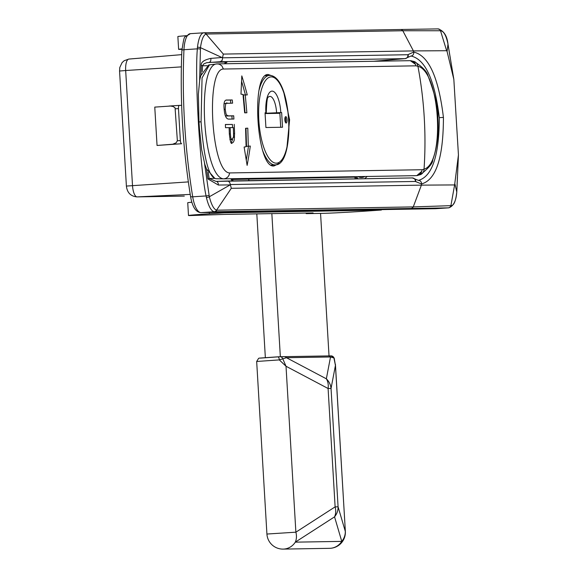 <?xml version="1.0" encoding="UTF-8"?>
<svg xmlns="http://www.w3.org/2000/svg" width="578" height="578" viewBox="0 0 578 578"><rect width="100%" height="100%" fill="white"/><g stroke="black" fill="none" stroke-linecap="round" stroke-linejoin="round"><path stroke-width="0.87" d="M410.871 208.47A3.201 3.006 -91 0 0 413.27 206.902L216.873 210.182A3.201 3.006 -91 0 1 214.474 211.743A19.392 5.939 -61.9 0 1 214.098 211.721C211.064 210.883 208.492 206.158 206.397 197.546L206.086 195.935L192.705 196.809A22.412 7.738 86.3 0 0 201.065 212.617A3.201 3.006 89 0 1 200.934 212.625L435.299 208.716A3.201 3.006 89 0 0 435.436 208.709L448.405 207.863L214.474 211.743L201.065 212.617L435.436 208.709A22.412 7.738 86.3 0 0 435.566 208.709L448.405 207.863A3.201 3.027 -90.8 0 0 451.093 205.66L413.27 206.902L421.391 185.133L231.301 188.305L216.555 210.161C213.817 209.258 211.411 204.793 209.33 196.758L204.511 163.299M457.393 177.208L456.83 191.036A18.843 1.402 -88.3 0 1 456.779 192.062C455.789 201.065 453.896 205.595 451.093 205.66M214.098 211.721A3.201 3.035 -81.7 0 0 216.555 210.161A15.909 4.689 -57.8 0 0 216.873 210.182M180.365 140.555A3.201 1.105 86.3 0 0 181.658 143.734L157.05 145.461L172.692 144.225L176.117 142.845L177.367 140.75L180.365 140.555L178.465 108.599A3.201 1.105 86.3 0 1 179.361 105.384A3.201 1.105 86.3 0 1 179.382 105.384L181.651 105.348M177.367 140.75L175.062 107.775L173.01 106.482L170.51 106.041L154.767 107.111L157.05 145.461M418.508 180.394L418.472 180.394A3.201 3.006 89 0 1 421.514 183.948C436.058 179.924 443.362 157.751 443.427 117.428C438.579 77.286 428.659 55.502 413.675 52.071L408.09 54.599A3.143 1.062 -103.9 0 1 407.822 54.722L222.609 57.814L200.472 47.671C201.592 39.55 203.463 35.012 206.093 34.051A15.909 4.407 -129.5 0 1 206.404 34.023L402.808 30.75L413.415 50.915L446.642 50.712L447.09 51.536L447.986 44.13L453.838 79.359L447.09 51.536M227.414 181.008L412.222 177.93A3.201 3.006 89 0 1 412.309 177.923L418.472 180.394A3.201 3.006 89 0 0 418.385 180.394C432.214 176.601 439.186 155.684 439.302 117.645C434.678 79.778 425.242 59.231 411.001 56.008L407.418 57.598A3.201 2.955 -134.8 0 0 408.09 54.599M405.272 58.624A6.387 2.196 -99.4 0 1 405.185 58.631A6.387 2.196 -99.4 0 1 405.135 58.638A3.201 3.006 -91 0 0 407.822 54.722M373.641 61.282L405.135 58.638L220.167 61.723L222.154 60.444L222.609 57.814M357.876 178.833L354.849 177.135A3.201 3.006 -91 0 0 355.456 178.869M208.282 172.36L209.128 178.458L216.035 181.398L412.309 177.923A3.201 3.006 89 0 1 415.351 181.463A3.143 1.077 -83.6 0 1 415.64 181.579L421.514 183.948A384.204 360.535 89 0 1 421.391 185.133L454.611 184.931L450.905 205.674A3.201 3.013 -90.9 0 1 448.225 207.87M224.921 63.761L226.973 62.178L225.94 62.308L226.908 62.048L209.142 62.345A3.201 1.994 -93.3 0 0 210.811 58.4L222.552 57.446L223.332 54.086L413.415 50.915A384.204 360.535 89 0 1 413.675 52.071A3.201 3.006 -91 0 1 411.001 56.008M227.335 181.008L228.52 181.297L229.813 182.699L231.301 188.305M216.215 181.391A3.201 1.994 88 0 1 216.244 181.391L216.244 181.391A3.201 1.994 88 0 1 218.34 185.039L230.123 184.917L209.33 196.758A3.201 0.99 -13.2 0 1 206.397 197.546M210.811 58.4C204.048 59.866 200.848 62.207 201.216 65.408L200.992 74.909M206.548 169L207.957 178.949L218.34 185.039M199.634 80.508L200.472 47.671A3.201 1.084 6.5 0 0 197.466 47.223C198.536 38.531 200.537 33.734 203.47 32.816A19.385 5.636 -125.4 0 1 203.709 32.794A19.385 5.636 -125.4 0 1 203.839 32.787A3.201 3.006 89 0 1 203.976 32.78L400.381 29.507A3.201 3.006 89 0 1 402.808 30.75L440.696 30.75C443.868 31.291 446.295 35.749 447.986 44.13A3.201 0.99 170 0 0 447.979 44.08L448.16 45.12A3.201 0.809 170.3 0 1 448.167 45.156M220.167 61.723L206.78 62.67L203.832 63.876L202.437 65.798A3.201 0.759 -178.6 0 0 201.216 65.408M226.908 62.048A3.201 3.006 -91 0 0 224.481 63.768M354.639 176.673A74.035 25.562 -93.7 0 0 354.849 177.135L232.363 179.476A3.201 1.055 -92.7 0 1 232.356 180.336M230.947 178.732A3.201 3.006 -91 0 0 232.847 180.914M207.256 65.719L202.437 65.798L202.314 71.571M214.59 178.364L209.128 178.458A3.201 0.665 171.8 0 1 207.957 178.949M216.035 181.398L227.291 181.008M456.83 191.123A3.201 0.903 -177 0 0 456.837 191.08L458.441 154.933L454.611 184.931M458.441 154.933L453.838 79.359M446.642 50.712L440.515 30.742A3.201 3.013 89.1 0 0 437.741 28.9L437.914 28.9A3.201 3.027 89.2 0 1 440.696 30.75M209.041 195.364A3.201 0.824 -8.9 0 1 206.086 195.935C200.226 169.405 194.627 80.515 197.344 48.848L197.466 47.223M203.47 32.816A3.201 3.042 80.2 0 1 206.093 34.051L223.332 54.086M454.965 184.093L456.779 192.062A3.201 1.084 -176.8 0 1 456.779 192.12A3.201 1.084 -176.8 0 1 456.772 192.178M437.828 28.9A3.201 3.027 89.2 0 1 437.922 28.9C443.687 30.583 447.047 35.648 447.986 44.087A3.201 0.99 170 0 0 447.972 44.036M184.303 196.094L137.123 196.888A11.408 3.938 -93.7 0 1 132.507 185.567L125.672 70.523L181.355 66.875M225.21 115.535L226.482 115.997L231.901 115.918A382.289 358.728 89 0 1 232.11 119.046M225.687 103.361L224.134 103.888M226.345 100.138L230.456 100.073A382.289 358.728 89 0 1 230.788 103.187M227.494 103.245C226.041 102.039 225.29 104.091 225.239 109.394L226.012 113.859L226.93 115.354L228.592 115.889L233.7 115.802A384.204 360.535 89 0 1 233.917 119.017L228.801 119.104C226.294 119.104 224.763 115.961 224.206 109.69C223.433 102.848 224.416 99.633 227.14 100.037L232.255 99.951A384.204 360.535 89 0 1 232.602 103.159L225.485 103.368M232.255 99.951L230.456 100.073M233.7 115.802L231.901 115.918M234.22 124.335A384.204 360.535 89 0 1 234.581 133.504L234.213 140.216L233.418 142.13L232.168 142.947C231.149 144.724 230.203 141.704 229.329 133.886A384.204 360.535 -91 0 0 229.112 127.644L225.514 127.702A384.204 360.535 -91 0 0 225.369 124.487L232.421 124.451A382.289 358.728 89 0 1 232.566 127.586M225.369 124.573L232.421 124.451M234.581 137.217L233.476 137.289M232.58 139.457L231.301 142.629M229.849 139.616L232.103 139.623L233.534 136.791L233.541 133.8A384.204 360.535 -91 0 0 233.324 127.572L230.16 127.622A384.204 360.535 89 0 1 230.376 133.908L230.846 138.178L232.146 139.623L230.384 139.739M230.16 127.622L229.112 127.695M414.289 61.55A6.401 5.888 110 0 1 417.937 66.304C439.995 71.354 445.457 163.314 424.05 169.173L422.106 169.722L229.618 172.93C211.129 172.663 205.4 68.746 223.448 69.035L415.936 65.827L417.937 66.304A384.204 360.535 89 0 1 424.05 169.173A6.401 5.917 -112.8 0 1 420.589 174.585M283.675 91.96L289.6 119.769L286.861 148.293M279.152 163.35L274.189 165.886C256.697 169.881 250.614 72.886 268.235 74.511L273.271 76.274M245.245 94.676L246.871 112.797L244.653 112.753L242.998 94.409L240.975 94.163L241.806 75.899A445.378 390.432 -141.6 0 1 247.268 94.922L243.461 94.929L245.079 112.941M248.316 146.371L247.789 128.164L245.578 128.28L246.105 146.718L244.118 147.029L247.124 165.38A445.378 385.223 -43.1 0 0 250.31 146.053L246.517 146.357L245.99 128.251M198.998 121.98L198.37 94.185L199.713 80.053L200.732 75.732L208.774 64.953L217.133 63.898L219.264 64.165L221.793 65.784L223.448 69.035M217.407 63.883L409.939 60.676A6.401 6.011 89 0 1 415.459 64.31A6.401 6.011 89 0 1 415.936 65.827M217.133 63.898C196.245 63.443 202.56 178.747 223.961 178.848L226.049 178.299L227.826 177.013L229.069 175.141L229.618 172.93M223.252 178.855L216.251 178.739C208.925 177.995 203.868 159.015 201.072 121.806L202.054 77.929L209.482 64.815M415.972 175.64A6.401 6.011 -91 0 0 416.218 175.647A6.401 6.011 -91 0 0 421.81 171.29L422.106 169.722M416.442 175.64A6.401 6.401 61.2 0 0 416.796 175.611L421.81 171.29M410.329 60.683L415.459 64.31M216.251 178.739L214.98 178.53L206.505 168.906L204.85 164.434L201.671 149.724L199.417 128.533L198.976 121.972L201.072 121.806M245.354 94.691A443.76 388.763 -141.8 0 0 241.64 81.498M246.307 159.868A443.76 383.546 -42.9 0 0 248.461 146.342M279.282 112.674A22.412 7.738 -93.7 0 1 279.326 113.31L279.875 113.302M278.936 113.331A28.517 0.448 176.6 0 0 279.326 113.31M279.875 113.317L265.085 113.563M265.049 112.948L266.27 112.818L265.042 112.818L265.916 127.521L282.512 127.247L281.638 112.544L265.071 113.295M286.139 123.027A3.201 1.105 86.3 0 0 286.153 123.027A3.201 1.105 86.3 0 0 287.049 119.762A3.201 1.105 86.3 0 0 285.734 116.633A3.201 1.105 86.3 0 0 284.838 119.877A3.201 1.105 86.3 0 0 286.139 123.027M265.071 113.346L279.839 112.659L280.706 127.276M281.638 112.544L279.839 112.659M276.595 112.746A16.451 5.679 86.3 0 0 268.38 97.104M285.518 122.55A3.201 1.105 86.3 0 0 285.171 117.189M309.143 213.015L306.535 213.629L323.239 213.347A32.014 0.506 176.6 0 0 364.292 211.208L381.169 210.052L224.387 212.812L224.351 212.234M181.976 48.906A32.014 0.506 176.6 0 0 178.624 49.325A32.014 0.506 176.6 0 0 180.596 49.383L181.94 49.361M309.158 213.347L313.103 212.935L224.596 214.409L190.473 215.558A32.014 0.506 176.6 0 1 188.493 215.507A32.014 0.506 176.6 0 1 209.395 213.788L224.387 212.812M188.493 215.507L187.734 202.719A32.014 0.506 -3.4 0 1 191.882 202.228M178.624 49.325L177.865 36.544A32.014 0.506 -3.4 0 1 186.224 35.706M320.559 213.39L329.026 355.882M271.848 213.636L280.344 356.72M265.345 357.587L256.813 213.889M266.92 534.043L295.878 532.179A16.011 12.384 57.2 0 1 295.3 542.157A16.011 15.021 89 0 1 283.169 549.1A16.011 16.011 0 0 1 266.92 534.043L256.668 361.474L279.297 359.899L286.45 357.71L326.353 378.814L330.515 356.973L334.185 358.035L331.093 355.882A3.201 3.121 -89.5 0 1 333.867 357.674L335.435 365.426L334.185 358.035M283.169 549.1L329.641 548.327A16.011 15.021 -91 0 0 341.771 541.384A16.011 15.014 -16.4 0 0 345.297 531.348L338.079 506.819L331.042 388.459L328.094 388.503L335.124 506.87L338.079 506.819A16.011 15.014 163.6 0 1 334.554 516.855A16.011 12.384 -122.8 0 0 335.124 506.87L295.878 532.179L286.016 366.25L279.297 359.899A3.201 1.337 -93 0 0 277.808 356.828L280.034 356.727A3.201 2.839 -91.7 0 0 279.933 356.734L284.015 356.633A3.201 3.006 -91 0 1 286.45 357.71L330.515 356.973A3.201 3.006 -91 0 0 328.08 355.904M331.093 355.882L280.034 356.727A3.201 2.839 -91.7 0 1 282.671 358.533L286.016 366.25L328.094 388.503A16.011 12.225 -62.1 0 0 326.353 378.814A16.011 15.18 10.8 0 1 331.042 388.459L335.435 365.426L345.355 531.37L335.428 364.335M435.696 208.694A22.412 7.738 86.3 0 1 435.566 208.709L435.299 208.716A3.201 3.006 89 0 1 435.162 208.716M190.437 33.661A22.412 7.738 86.3 0 0 190.306 33.669A22.412 7.738 86.3 0 0 183.963 49.715A256.141 88.434 86.3 0 0 192.705 196.809A3.201 0.816 170.7 0 1 190.552 196.39C192.315 206.837 195.776 212.249 200.934 212.625M175.466 108.794L178.465 108.599M171.305 144.406L181.658 143.734M169.231 106.049L179.346 105.384L169.13 106.049M184.259 196.101L184.216 196.101A9.602 9.017 -91 0 1 183.963 196.108L136.87 196.896C130.679 196.267 127.182 192.662 126.394 186.073L188.341 181.904M136.87 196.896A9.602 9.017 -91 0 0 137.123 196.888L190.227 194.41M439.302 117.645L443.427 117.428M414.751 178.826A3.201 2.926 131 0 1 415.64 181.579M230.138 184.548L415.351 181.463M248.562 178.443L248.583 178.913A3.201 3.006 -91 0 0 249.19 180.647M232.313 178.71L232.363 179.476L231.67 179.512M400.243 29.507A3.201 3.006 89 0 1 400.381 29.507L437.734 28.9A3.201 3.013 89.1 0 0 437.597 28.907M200.349 49.072A3.201 0.918 2.2 0 0 197.344 48.848L183.963 49.715A3.201 0.91 -177.5 0 0 181.882 50.481C179.823 99.199 182.713 147.838 190.552 196.39M203.983 32.78A3.201 3.006 89 0 1 206.404 34.023M448.152 45.091A3.201 0.809 170.3 0 1 448.16 45.12L450.219 57.937M448.528 207.863C453.318 206.476 456.071 201.231 456.779 192.12L456.837 191.08A3.201 0.903 -177 0 0 456.83 191.036M181.709 54.635L128.843 59.072L124.227 60.683L122.095 62.583L119.791 67.489L119.559 71.022L125.672 70.523A11.408 3.938 -93.7 0 1 128.843 59.072A11.408 3.938 -93.7 0 1 128.937 59.072L181.709 54.643M225.239 109.394L224.185 109.466M228.592 115.889L226.793 116.005M234.581 133.504L233.534 133.576M230.376 133.908L229.336 133.98M357.926 176.615A55.712 19.233 86.3 0 0 364.949 176.5M276.27 163.177A43.22 14.92 86.3 0 0 285.474 98.426A43.22 14.92 86.3 0 0 259.587 98.498A43.22 14.92 86.3 0 0 276.27 163.177M265.873 112.811A21.603 7.456 -93.7 0 1 272.057 91.122A21.603 7.456 -93.7 0 1 280.807 112.558M262.398 149.861A44.824 15.476 86.3 0 0 274.861 164.875A44.824 15.476 86.3 0 0 275.193 164.86C295.763 165.944 292.36 75.039 269.362 75.4A44.824 15.476 86.3 0 0 258.857 90.898M269.615 75.393A44.824 15.476 86.3 0 0 269.362 75.4L265.223 75.675M224.596 214.409L313.103 212.935M209.315 212.487L209.395 213.788M228.491 212.596L228.462 212.162M381.148 209.619L381.169 210.052M260.468 358.114L279.933 356.734M295.3 542.157L341.771 541.384L334.554 516.855L295.3 542.157M373.67 61.282L405.185 58.631L407.418 57.598M357.796 178.718L356.554 176.637M233.331 180.907L231.345 178.725M203.976 32.78L190.306 33.669C183.522 38.581 184.779 32.671 181.882 50.481M126.394 186.073L119.559 71.022M416.998 175.582A6.401 6.401 0 0 1 416.218 175.647L223.635 178.855M410.691 60.704L414.238 61.528C422.467 66.853 427.063 71.65 428.031 75.913C435.183 94.756 438.478 108.859 437.922 118.223C438.384 124.841 438.912 142.708 432.712 159.983C432.965 163.01 428.905 167.887 420.538 174.607L416.984 175.589M410.712 60.712A6.401 6.401 0 0 0 409.939 60.676M364.704 178.718L367.167 176.463M271.024 165.135L275.193 164.86M268.337 97.14L268.402 97.082C267.361 96.41 266.653 101.656 266.27 112.818M381.343 209.619L381.372 210.06M306.102 213.065L306.138 213.614M256.668 361.474L258.619 358.331L259.334 358.114L277.801 356.828M329.641 548.327A16.011 16.011 0 0 0 345.355 531.37"/></g></svg>
